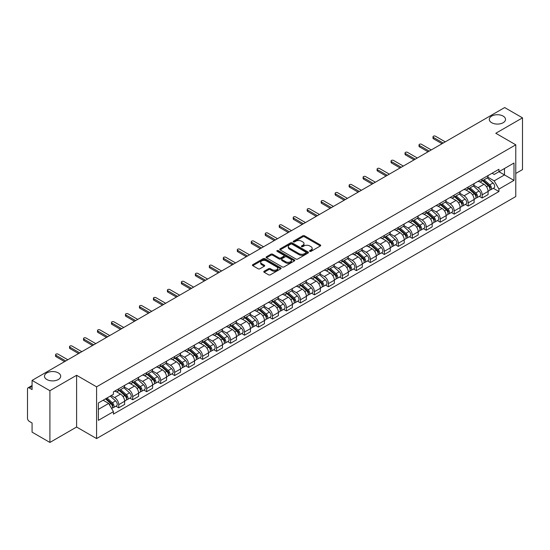 <?xml version="1.0" encoding="UTF-8"?>
<svg xmlns="http://www.w3.org/2000/svg" width="550" height="550" viewBox="0 0 550 550"><rect width="100%" height="100%" fill="white"/><g stroke="black" fill="none" stroke-linecap="round" stroke-linejoin="round"><path stroke-width="0.82" d="M309.794 251.343A0.873 0.502 0 0 0 311.025 251.343L320.368 245.953A1.244 0.715 0 0 0 320.732 245.444A1.244 0.715 0 0 0 320.368 244.936L304.535 235.792A1.244 0.715 0 0 0 302.782 235.792L293.432 241.189A0.873 0.502 0 0 0 293.178 241.546A0.873 0.502 0 0 0 293.432 241.904A0.873 0.502 0 0 0 294.663 241.904L295.873 241.202A3.981 2.296 0 0 1 301.503 241.202L302.823 241.966A3.981 2.296 0 0 1 303.992 243.588A3.981 2.296 0 0 1 302.823 245.211L301.613 245.912A0.873 0.502 0 0 0 301.359 246.269A0.873 0.502 0 0 0 301.613 246.62A0.873 0.502 0 0 0 302.844 246.62L304.054 245.926A3.981 2.296 0 0 1 309.684 245.926L311.004 246.689A3.981 2.296 0 0 1 312.166 248.311A3.981 2.296 0 0 1 311.004 249.934L309.794 250.635A0.873 0.502 0 0 0 309.54 250.992A0.873 0.502 0 0 0 309.794 251.343L309.794 250.635M58.328 372.907A8.113 4.682 0 0 0 49.486 371.896A8.113 4.682 0 0 0 44.481 376.221A8.113 4.682 0 0 0 46.853 379.527A8.113 4.682 0 0 0 55.694 380.545A8.113 4.682 0 0 0 60.699 376.221A8.113 4.682 0 0 0 58.328 372.907M503.147 116.098A8.113 4.682 0 0 0 494.306 115.081A8.113 4.682 0 0 0 489.301 119.405A8.113 4.682 0 0 0 491.672 122.719A8.113 4.682 0 0 0 500.514 123.729A8.113 4.682 0 0 0 505.519 119.405A8.113 4.682 0 0 0 503.147 116.098M264.165 271.239A1.244 0.715 0 0 0 263.801 271.748A1.244 0.715 0 0 0 264.165 272.257L268.606 274.821A1.244 0.715 0 0 0 270.366 274.821L280.748 268.826A1.244 0.715 0 0 0 281.112 268.317A1.244 0.715 0 0 0 280.748 267.809L264.914 258.672A1.244 0.715 0 0 0 263.154 258.672L252.773 264.66A1.244 0.715 0 0 0 252.409 265.169A1.244 0.715 0 0 0 252.773 265.678L258.143 268.778A1.244 0.715 0 0 0 259.903 268.778L264.344 266.214A1.244 0.715 0 0 0 264.708 265.705A1.244 0.715 0 0 0 264.344 265.196L261.683 263.663A3.327 1.918 0 0 1 260.707 262.302A3.327 1.918 0 0 1 262.762 260.528A3.327 1.918 0 0 1 266.386 260.941L276.808 266.963A3.327 1.918 0 0 1 277.784 268.317A3.327 1.918 0 0 1 275.729 270.091A3.327 1.918 0 0 1 272.106 269.679L270.366 268.675A1.244 0.715 0 0 0 268.606 268.675L264.165 271.239L264.165 272.257L268.606 269.713L268.606 268.675M96.587 386.829L76.608 375.286L49.906 390.706L32.072 380.408L504.666 107.559L522.5 117.851L495.797 133.272L515.776 144.808L96.587 386.829L96.587 438.563L515.776 196.542L515.776 144.808M295.962 259.029A1.244 0.715 0 0 0 297.722 259.029L308.103 253.034A1.244 0.715 0 0 0 308.468 252.526A1.244 0.715 0 0 0 308.103 252.017L292.27 242.88A1.244 0.715 0 0 0 290.51 242.88L280.129 248.868A1.244 0.715 0 0 0 279.764 249.377A1.244 0.715 0 0 0 280.129 249.886L295.962 259.029M277.441 251.536A0.873 0.502 0 0 1 278.327 251.659L294.408 260.941L284.041 266.922A1.244 0.715 0 0 1 282.288 266.922L266.454 257.785L266.454 256.768A1.244 0.715 0 0 0 266.09 257.276A1.244 0.715 0 0 0 266.454 257.785M266.454 256.768L270.896 254.203A1.244 0.715 0 0 1 272.656 254.203L279.077 257.909A1.244 0.715 0 0 0 280.837 257.909L283.779 256.211A1.244 0.715 0 0 0 284.144 255.702A1.244 0.715 0 0 0 283.779 255.193L277.097 251.336A0.873 0.502 0 0 1 276.843 250.979A0.873 0.502 0 0 1 277.379 250.511A0.873 0.502 0 0 1 278.327 250.621L294.422 259.916A1.244 0.715 0 0 1 294.786 260.425A1.244 0.715 0 0 1 294.422 260.934L294.422 259.916M49.906 390.706L49.906 442.441L32.072 432.149L32.072 422.991L29.294 421.382A2.537 1.464 -120 0 1 27.5 418.282L27.5 389.001A2.537 1.464 -120 0 1 28.022 387.839L32.072 385.502M515.776 173.47L522.5 169.593L522.5 117.851M49.906 442.441L76.608 427.027L96.587 438.563M32.072 380.408L32.072 389.565L29.294 387.963A2.537 1.464 -120 0 0 28.022 387.839M482.178 178.956A5.83 3.369 60 0 1 480.968 181.569L486.881 178.159A5.83 3.369 -120 0 0 488.091 175.539M473.784 185.233L478.053 187.694A5.83 3.369 60 0 1 482.178 194.837L488.091 191.421A5.83 3.369 -120 0 0 483.966 184.284L479.737 181.837M488.091 191.421L488.091 194.576L482.178 197.993L479.339 196.357M480.968 181.569A5.83 3.369 60 0 1 478.101 181.308M482.178 194.837L482.178 197.993M468.194 187.028A5.83 3.369 60 0 1 466.991 189.64L472.904 186.223A5.83 3.369 -120 0 0 474.114 183.611M465.362 204.428L468.194 206.064L474.114 202.647L474.114 199.492A5.83 3.369 -120 0 0 469.989 192.356L465.754 189.908M466.991 189.64A5.83 3.369 60 0 1 464.118 189.379M459.8 193.304L464.076 195.766A5.83 3.369 60 0 1 468.194 202.909L468.194 206.064M454.217 195.092A5.83 3.369 60 0 1 453.007 197.711L458.927 194.294A5.83 3.369 -120 0 0 460.13 191.682M451.385 212.499L454.217 214.136L460.13 210.719L460.13 207.563A5.83 3.369 -120 0 0 456.012 200.427L451.777 197.979M453.007 197.711A5.83 3.369 60 0 1 450.141 197.45M445.823 201.369L450.099 203.837A5.83 3.369 60 0 1 454.217 210.98L454.217 214.136M440.241 203.163A5.83 3.369 60 0 1 439.031 205.782L444.943 202.366A5.83 3.369 -120 0 0 446.153 199.753M437.401 220.564L440.241 222.207L446.153 218.79L446.153 215.634A5.83 3.369 -120 0 0 442.028 208.491L437.8 206.051M439.031 205.782A5.83 3.369 60 0 1 436.164 205.521M431.846 209.44L436.116 211.908A5.83 3.369 60 0 1 440.241 219.051L440.241 222.207M426.257 211.234A5.83 3.369 60 0 1 425.054 213.854L430.966 210.437A5.83 3.369 -120 0 0 432.176 207.824M423.424 228.635L426.257 230.278L432.176 226.861L432.176 223.706A5.83 3.369 -120 0 0 428.051 216.562L423.816 214.122M425.054 213.854A5.83 3.369 60 0 1 422.18 213.593M417.869 217.511L422.139 219.979A5.83 3.369 60 0 1 426.257 227.123L426.257 230.278M412.28 219.306A5.83 3.369 60 0 1 411.077 221.925L416.989 218.508A5.83 3.369 -120 0 0 418.192 215.896M409.447 236.706L412.28 238.343L418.192 234.933L418.192 231.777A5.83 3.369 -120 0 0 414.074 224.634L409.839 222.193M411.077 221.925A5.83 3.369 60 0 1 408.203 221.664M403.886 225.583L408.162 228.051A5.83 3.369 60 0 1 412.28 235.187L412.28 238.343M398.303 227.377A5.83 3.369 60 0 1 397.093 229.996L403.006 226.579A5.83 3.369 -120 0 0 404.216 223.96M395.464 244.778L398.303 246.414L404.216 243.004L404.216 239.848A5.83 3.369 -120 0 0 400.098 232.705L395.862 230.264M397.093 229.996A5.83 3.369 60 0 1 394.226 229.728M389.909 233.654L394.178 236.122A5.83 3.369 60 0 1 398.303 243.258L398.303 246.414M384.319 235.448A5.83 3.369 60 0 1 383.116 238.067L389.029 234.651A5.83 3.369 -120 0 0 390.239 232.031M381.487 252.849L384.326 254.485L390.239 251.075L390.239 247.919A5.83 3.369 -120 0 0 386.114 240.776L381.879 238.336M383.116 238.067A5.83 3.369 60 0 1 380.243 237.799M375.932 241.725L380.201 244.193A5.83 3.369 60 0 1 384.326 251.329L384.326 254.485M370.342 243.519A5.83 3.369 60 0 1 369.139 246.139L375.052 242.722A5.83 3.369 -120 0 0 376.255 240.103M367.51 260.92L370.342 262.556L376.255 259.146L376.255 255.991A5.83 3.369 -120 0 0 372.137 248.847L367.902 246.407M369.139 246.139A5.83 3.369 60 0 1 366.266 245.871M361.948 249.796L366.224 252.264A5.83 3.369 60 0 1 370.342 259.401L370.342 262.556M356.366 251.591A5.83 3.369 60 0 1 355.156 254.203L361.075 250.793A5.83 3.369 -120 0 0 362.278 248.174M353.526 268.991L356.366 270.627L362.278 267.211L362.278 264.055A5.83 3.369 -120 0 0 358.16 256.919L353.925 254.471M355.156 254.203A5.83 3.369 60 0 1 352.289 253.942M347.971 257.868L352.241 260.336A5.83 3.369 60 0 1 356.366 267.472L356.366 270.627M342.389 259.662A5.83 3.369 60 0 1 341.179 262.274L347.091 258.864A5.83 3.369 -120 0 0 348.301 256.245M339.549 277.062L342.389 278.699L348.301 275.282L348.301 272.126A5.83 3.369 -120 0 0 344.176 264.99L339.948 262.543M341.179 262.274A5.83 3.369 60 0 1 338.312 262.013M333.994 265.939L338.264 268.407A5.83 3.369 60 0 1 342.389 275.543L342.389 278.699M328.405 267.733A5.83 3.369 60 0 1 327.202 270.346L333.114 266.936A5.83 3.369 -120 0 0 334.317 264.316M325.572 285.134L328.405 286.77L334.324 283.353L334.324 280.197A5.83 3.369 -120 0 0 330.199 273.061L325.964 270.614M327.202 270.346A5.83 3.369 60 0 1 324.328 270.084M320.011 274.01L324.287 276.471A5.83 3.369 60 0 1 328.405 283.614L328.405 286.77M314.428 275.804A5.83 3.369 60 0 1 313.218 278.417L319.137 275.007A5.83 3.369 -120 0 0 320.341 272.387M311.596 293.205L314.428 294.841L320.341 291.424L320.341 288.269A5.83 3.369 -120 0 0 316.222 281.132L311.988 278.685M313.218 278.417A5.83 3.369 60 0 1 310.351 278.156M306.034 282.081L310.303 284.543A5.83 3.369 60 0 1 314.428 291.686L314.428 294.841M300.451 283.876A5.83 3.369 60 0 1 299.241 286.488L305.154 283.078A5.83 3.369 -120 0 0 306.364 280.459M297.612 301.276L300.451 302.913L306.364 299.496L306.364 296.34A5.83 3.369 -120 0 0 302.239 289.204L298.011 286.756M299.241 286.488A5.83 3.369 60 0 1 296.374 286.227M292.057 290.153L296.326 292.614A5.83 3.369 60 0 1 300.451 299.757L300.451 302.913M286.468 291.94A5.83 3.369 60 0 1 285.264 294.559L291.177 291.143A5.83 3.369 -120 0 0 292.387 288.53M283.635 309.347L286.468 310.984L292.387 307.567L292.387 304.411A5.83 3.369 -120 0 0 288.262 297.275L284.027 294.827M285.264 294.559A5.83 3.369 60 0 1 282.391 294.298M278.073 298.224L282.349 300.685A5.83 3.369 60 0 1 286.468 307.828L286.468 310.984M272.491 300.011A5.83 3.369 60 0 1 271.281 302.631L277.2 299.214A5.83 3.369 -120 0 0 278.403 296.601M269.658 317.419L272.491 319.055L278.403 315.638L278.403 312.482A5.83 3.369 -120 0 0 274.285 305.339L270.05 302.899M271.281 302.631A5.83 3.369 60 0 1 268.414 302.369M264.096 306.288L268.366 308.756A5.83 3.369 60 0 1 272.491 315.899L272.491 319.055M258.514 308.082A5.83 3.369 60 0 1 257.304 310.702L263.216 307.285A5.83 3.369 -120 0 0 264.426 304.673M255.674 325.483L258.514 327.126L264.426 323.709L264.426 320.554A5.83 3.369 -120 0 0 260.301 313.411L256.073 310.97M257.304 310.702A5.83 3.369 60 0 1 254.437 310.441M250.119 314.359L254.389 316.827A5.83 3.369 60 0 1 258.514 323.971L258.514 327.126M244.53 316.154A5.83 3.369 60 0 1 243.327 318.773L249.239 315.356A5.83 3.369 -120 0 0 250.449 312.744M241.697 333.554L244.53 335.197L250.449 331.781L250.449 328.625A5.83 3.369 -120 0 0 246.324 321.482L242.089 319.041M243.327 318.773A5.83 3.369 60 0 1 240.453 318.512M236.143 322.431L240.412 324.899A5.83 3.369 60 0 1 244.53 332.035L244.53 335.197M230.553 324.225A5.83 3.369 60 0 1 229.35 326.844L235.262 323.428A5.83 3.369 -120 0 0 236.466 320.815M227.721 341.626L230.553 343.262L236.466 339.852L236.466 336.696A5.83 3.369 -120 0 0 232.347 329.553L228.113 327.113M229.35 326.844A5.83 3.369 60 0 1 226.476 326.583M222.159 330.502L226.435 332.97A5.83 3.369 60 0 1 230.553 340.106L230.553 343.262M216.576 332.296A5.83 3.369 60 0 1 215.366 334.916L221.279 331.499A5.83 3.369 -120 0 0 222.489 328.879M213.737 349.697L216.576 351.333L222.489 347.923L222.489 344.768A5.83 3.369 -120 0 0 218.364 337.624L214.136 335.184M215.366 334.916A5.83 3.369 60 0 1 212.499 334.647M208.182 338.573L212.451 341.041A5.83 3.369 60 0 1 216.576 348.178L216.576 351.333M202.593 340.368A5.83 3.369 60 0 1 201.389 342.987L207.302 339.57A5.83 3.369 -120 0 0 208.512 336.951M199.76 357.768L202.599 359.404L208.512 355.994L208.512 352.839A5.83 3.369 -120 0 0 204.387 345.696L200.152 343.255M201.389 342.987A5.83 3.369 60 0 1 198.516 342.719M194.205 346.644L198.474 349.113A5.83 3.369 60 0 1 202.599 356.249L202.599 359.404M188.616 348.439A5.83 3.369 60 0 1 187.413 351.058L193.325 347.641A5.83 3.369 -120 0 0 194.528 345.022M185.783 365.839L188.616 367.476L194.528 364.066L194.528 360.903A5.83 3.369 -120 0 0 190.41 353.767L186.175 351.326M187.413 351.058A5.83 3.369 60 0 1 184.539 350.79M180.221 354.716L184.498 357.184A5.83 3.369 60 0 1 188.616 364.32L188.616 367.476M174.639 356.51A5.83 3.369 60 0 1 173.429 359.123L179.348 355.712A5.83 3.369 -120 0 0 180.551 353.093M171.799 373.911L174.639 375.547L180.551 372.13L180.551 368.974A5.83 3.369 -120 0 0 176.433 361.838L172.198 359.391M173.429 359.123A5.83 3.369 60 0 1 170.562 358.861M166.244 362.787L170.514 365.255A5.83 3.369 60 0 1 174.639 372.391L174.639 375.547M160.662 364.581A5.83 3.369 60 0 1 159.452 367.194L165.364 363.784A5.83 3.369 -120 0 0 166.574 361.164M157.822 381.982L160.662 383.618L166.574 380.201L166.574 377.046A5.83 3.369 -120 0 0 162.449 369.909L158.221 367.462M159.452 367.194A5.83 3.369 60 0 1 156.585 366.933M152.267 370.858L156.537 373.326A5.83 3.369 60 0 1 160.662 380.462L160.662 383.618M146.678 372.652A5.83 3.369 60 0 1 145.475 375.265L151.387 371.855A5.83 3.369 -120 0 0 152.591 369.236M143.846 390.053L146.678 391.689L152.597 388.272L152.597 385.117A5.83 3.369 -120 0 0 148.472 377.981L144.238 375.533M145.475 375.265A5.83 3.369 60 0 1 142.601 375.004M138.284 378.929L142.56 381.391A5.83 3.369 60 0 1 146.678 388.534L146.678 391.689M132.701 380.724A5.83 3.369 60 0 1 131.491 383.336L137.411 379.926A5.83 3.369 -120 0 0 138.614 377.307M129.862 398.124L132.701 399.761L138.614 396.344L138.614 393.188A5.83 3.369 -120 0 0 134.496 386.052L130.261 383.604M131.491 383.336A5.83 3.369 60 0 1 128.624 383.075M124.307 387.001L128.576 389.462A5.83 3.369 60 0 1 132.701 396.605L132.701 399.761M118.724 388.795A5.83 3.369 60 0 1 117.514 391.408L123.427 387.991A5.83 3.369 -120 0 0 124.637 385.378M115.885 406.196L118.724 407.832L124.637 404.415L124.637 401.259A5.83 3.369 -120 0 0 120.512 394.123L116.284 391.676M117.514 391.408A5.83 3.369 60 0 1 114.647 391.146M111.196 395.567L114.599 397.533A5.83 3.369 60 0 1 118.724 404.676L118.724 407.832M492.078 173.236L494.182 174.453L513.989 163.02L504.487 168.506L504.487 174.921L494.182 180.867L487.761 177.162M98.381 409.386L108.687 403.432L113.438 411.661L98.381 420.351L98.381 402.964L113.438 394.274L113.438 391.841L498.933 169.276L498.933 171.71L513.989 180.4L498.933 189.097L494.182 180.867M513.989 163.02L513.989 180.4M113.438 411.661L113.438 414.088L498.933 191.524L498.933 189.097M76.608 375.286L76.608 427.027M108.687 403.432L103.132 400.228M493.322 188.286L498.933 191.524M310.138 251.467L311.004 250.972A3.981 2.296 0 0 0 312.166 249.349L312.166 248.311M303.992 243.588L303.992 244.626A3.981 2.296 0 0 1 302.823 246.249L301.964 246.744M320.354 245.96L304.535 236.83A1.244 0.715 0 0 0 302.782 236.83L293.782 242.021M308.082 253.041L292.27 243.911A1.244 0.715 0 0 0 290.51 243.911L280.149 249.893M305.903 252.883A0.873 0.502 0 0 0 306.157 252.526A0.873 0.502 0 0 0 305.903 252.168L292.002 244.145A0.873 0.502 0 0 0 290.771 244.145L289.499 244.881A3.981 2.296 0 0 0 288.331 246.51A3.981 2.296 0 0 0 289.499 248.133L298.994 253.619A3.981 2.296 0 0 0 304.624 253.619L305.903 252.883L305.903 253.914A0.873 0.502 0 0 0 306.157 253.564L306.157 252.526M288.331 246.51L288.331 247.541A3.981 2.296 0 0 0 289.499 249.171L289.499 248.133M305.903 253.914L304.624 254.65A3.981 2.296 0 0 1 298.994 254.65L289.499 249.171M266.468 257.792L270.896 255.234L270.896 254.203M284.144 255.702L284.144 256.733A1.244 0.715 0 0 1 283.779 257.242L280.837 258.947A1.244 0.715 0 0 1 279.077 258.947L272.656 255.234A1.244 0.715 0 0 0 270.896 255.234M285.739 261.759A3.327 1.918 0 0 0 289.362 262.171A3.327 1.918 0 0 0 291.418 260.397A3.327 1.918 0 0 0 290.441 259.036L286.77 256.919A1.244 0.715 0 0 0 285.01 256.919L282.067 258.617A1.244 0.715 0 0 0 281.703 259.126A1.244 0.715 0 0 0 282.067 259.634L285.739 261.759L285.739 262.79A3.327 1.918 0 0 0 289.362 263.209A3.327 1.918 0 0 0 291.418 261.436L291.418 260.397M281.703 259.126L281.703 260.164A1.244 0.715 0 0 0 282.067 260.673L282.067 259.634M285.739 262.79L282.067 260.673M277.784 268.317L277.784 269.356A3.327 1.918 0 0 1 275.729 271.129A3.327 1.918 0 0 1 272.106 270.71L270.366 269.713A1.244 0.715 0 0 0 268.606 269.713M260.707 262.302L260.707 263.34A3.327 1.918 0 0 0 261.683 264.694L261.683 263.663M264.323 266.221L261.683 264.694M280.727 268.84L264.914 259.703A1.244 0.715 0 0 0 263.154 259.703L252.794 265.691M482.577 180.641L488.276 185.721A3.169 1.829 60 0 1 489.273 190.623L488.091 191.304M482.728 180.771L485.409 182.325M483.154 180.311L489.493 185.962A1.519 0.88 60 0 1 489.967 188.313A1.519 0.88 60 0 1 489.83 188.368M484.103 179.761L489.803 184.841A3.169 1.829 60 0 1 490.793 189.743A3.169 1.829 60 0 1 489.837 189.846M487.279 177.856L493.027 182.978A3.169 1.829 60 0 1 494.017 187.88L490.793 189.743M442.028 143.722L433.428 138.758A1.458 0.839 180 0 1 433.001 138.16L433.001 136.812A1.458 0.839 -0 0 0 433.428 137.411L443.197 143.048M445.259 141.859L435.49 136.221A1.458 0.839 -0 0 0 433.902 136.036A1.458 0.839 -0 0 0 433.001 136.812M468.6 188.712L474.299 193.792A3.169 1.829 60 0 1 475.289 198.694L474.107 199.375M468.751 188.843L471.433 190.396M469.178 188.382L475.516 194.033A1.519 0.88 60 0 1 475.991 196.384A1.519 0.88 60 0 1 475.853 196.439M470.126 187.832L475.819 192.913A3.169 1.829 60 0 1 476.816 197.814A3.169 1.829 60 0 1 475.86 197.917M473.303 185.928L479.05 191.049A3.169 1.829 60 0 1 480.04 195.951L476.816 197.814M454.623 196.783L460.316 201.864A3.169 1.829 60 0 1 461.312 206.766L460.13 207.446M454.774 196.914L457.456 198.461M455.194 196.446L461.533 202.104A1.519 0.88 60 0 1 462.014 204.456A1.519 0.88 60 0 1 461.876 204.511M456.143 195.903L461.842 200.984A3.169 1.829 60 0 1 462.839 205.886A3.169 1.829 60 0 1 461.876 205.982M459.319 193.992L465.066 199.121A3.169 1.829 60 0 1 466.063 204.022L462.839 205.886M440.646 204.854L446.339 209.935A3.169 1.829 60 0 1 447.336 214.837L446.153 215.518M440.791 204.985L443.479 206.532M441.217 204.518L447.556 210.176A1.519 0.88 60 0 1 448.037 212.527A1.519 0.88 60 0 1 447.893 212.582M442.166 203.974L447.865 209.055A3.169 1.829 60 0 1 448.855 213.957A3.169 1.829 60 0 1 447.899 214.053M445.342 202.063L451.089 207.192A3.169 1.829 60 0 1 452.086 212.094L448.855 213.957M428.051 151.793L419.451 146.822A1.458 0.839 180 0 1 419.024 146.231L419.024 144.884A1.458 0.839 -0 0 0 419.451 145.482L429.22 151.119M431.276 149.93L421.513 144.292A1.458 0.839 -0 0 0 419.925 144.107A1.458 0.839 -0 0 0 419.024 144.884M414.074 159.864L405.474 154.894A1.458 0.839 180 0 1 405.041 154.303L405.041 152.955A1.458 0.839 -0 0 0 405.474 153.553L415.236 159.191M417.299 158.001L407.529 152.364A1.458 0.839 -0 0 0 405.941 152.178A1.458 0.839 -0 0 0 405.041 152.955M400.091 167.936L391.49 162.965A1.458 0.839 180 0 1 391.064 162.374L391.064 161.026A1.458 0.839 -0 0 0 391.49 161.624L401.259 167.262M403.322 166.072L393.553 160.435A1.458 0.839 -0 0 0 391.964 160.249A1.458 0.839 -0 0 0 391.064 161.026M426.663 212.926L432.362 218.006A3.169 1.829 60 0 1 433.352 222.901L432.176 223.589M426.814 213.056L429.495 214.603M427.24 212.589L433.579 218.247A1.519 0.88 60 0 1 434.053 220.598A1.519 0.88 60 0 1 433.916 220.653M428.189 212.046L433.881 217.126A3.169 1.829 60 0 1 434.878 222.028A3.169 1.829 60 0 1 433.922 222.124M431.365 210.134L437.112 215.263A3.169 1.829 60 0 1 438.103 220.165L434.878 222.028M412.686 220.99L418.378 226.077A3.169 1.829 60 0 1 419.375 230.972L418.192 231.66M412.837 221.127L415.518 222.674M413.263 220.66L419.595 226.318A1.519 0.88 60 0 1 420.076 228.669A1.519 0.88 60 0 1 419.939 228.724M414.212 220.117L419.904 225.197A3.169 1.829 60 0 1 420.901 230.093A3.169 1.829 60 0 1 419.946 230.196M417.381 218.206L423.129 223.334A3.169 1.829 60 0 1 424.126 228.236L420.901 230.093M386.114 176.007L377.513 171.036A1.458 0.839 180 0 1 377.087 170.445L377.087 169.097A1.458 0.839 -0 0 0 377.513 169.696L387.283 175.333M389.338 174.144L379.576 168.499A1.458 0.839 -0 0 0 377.987 168.321A1.458 0.839 -0 0 0 377.087 169.097M372.137 184.078L363.536 179.107A1.458 0.839 180 0 1 363.11 178.516L363.11 177.169A1.458 0.839 -0 0 0 363.536 177.76L373.299 183.404M375.361 182.215L365.592 176.571A1.458 0.839 -0 0 0 364.004 176.392A1.458 0.839 -0 0 0 363.11 177.169M398.709 229.061L404.401 234.149A3.169 1.829 60 0 1 405.398 239.044L404.216 239.731M398.86 229.199L401.541 230.746M399.279 228.731L405.618 234.389A1.519 0.88 60 0 1 406.099 236.741A1.519 0.88 60 0 1 405.955 236.796M400.228 228.181L405.928 233.269A3.169 1.829 60 0 1 406.918 238.164A3.169 1.829 60 0 1 405.962 238.267M403.404 226.277L409.152 231.406A3.169 1.829 60 0 1 410.149 236.301L406.918 238.164M384.725 237.133L390.424 242.22A3.169 1.829 60 0 1 391.421 247.115L390.239 247.796M384.876 237.27L387.558 238.817M385.303 236.803L391.641 242.461A1.519 0.88 60 0 1 392.116 244.812A1.519 0.88 60 0 1 391.978 244.867M386.251 236.252L391.944 241.34A3.169 1.829 60 0 1 392.941 246.235A3.169 1.829 60 0 1 391.985 246.338M389.428 234.348L395.175 239.477A3.169 1.829 60 0 1 396.165 244.372L392.941 246.235M370.748 245.204L376.447 250.291A3.169 1.829 60 0 1 377.438 255.186L376.255 255.867M370.899 245.341L373.581 246.888M371.326 244.874L377.664 250.532A1.519 0.88 60 0 1 378.139 252.883A1.519 0.88 60 0 1 378.001 252.938M372.274 244.324L377.967 249.411A3.169 1.829 60 0 1 378.964 254.306A3.169 1.829 60 0 1 378.008 254.409M375.451 242.419L381.191 247.548A3.169 1.829 60 0 1 382.188 252.443L378.964 254.306M356.771 253.275L362.464 258.356A3.169 1.829 60 0 1 363.461 263.257L362.278 263.938M356.922 253.413L359.604 254.959M357.342 252.945L363.681 258.603A1.519 0.88 60 0 1 364.162 260.954A1.519 0.88 60 0 1 364.024 261.009M358.291 252.395L363.99 257.482A3.169 1.829 60 0 1 364.98 262.377A3.169 1.829 60 0 1 364.024 262.481M361.467 250.491L367.214 255.619A3.169 1.829 60 0 1 368.211 260.514L364.98 262.377M342.788 261.346L348.487 266.427A3.169 1.829 60 0 1 349.484 271.329L348.301 272.009M342.939 261.484L345.62 263.031M343.365 261.016L349.704 266.668A1.519 0.88 60 0 1 350.178 269.026A1.519 0.88 60 0 1 350.041 269.081M344.314 260.466L350.013 265.547A3.169 1.829 60 0 1 351.003 270.449A3.169 1.829 60 0 1 350.048 270.552M347.49 258.562L353.237 263.691A3.169 1.829 60 0 1 354.228 268.586L351.003 270.449M328.811 269.418L334.51 274.498A3.169 1.829 60 0 1 335.5 279.4L334.317 280.081M328.962 269.555L331.643 271.102M329.388 269.087L335.727 274.739A1.519 0.88 60 0 1 336.201 277.09A1.519 0.88 60 0 1 336.064 277.145M330.337 268.538L336.029 273.618A3.169 1.829 60 0 1 337.026 278.52A3.169 1.829 60 0 1 336.071 278.623M333.513 266.633L339.254 271.755A3.169 1.829 60 0 1 340.251 276.657L337.026 278.52M314.834 277.489L320.526 282.569A3.169 1.829 60 0 1 321.523 287.471L320.341 288.152M314.985 277.626L317.666 279.173M315.404 277.159L321.743 282.81A1.519 0.88 60 0 1 322.224 285.161A1.519 0.88 60 0 1 322.087 285.216M316.353 276.609L322.053 281.689A3.169 1.829 60 0 1 323.049 286.591A3.169 1.829 60 0 1 322.087 286.694M319.529 274.704L325.277 279.826A3.169 1.829 60 0 1 326.274 284.728L323.049 286.591M300.85 285.56L306.549 290.641A3.169 1.829 60 0 1 307.546 295.543L306.364 296.223M301.001 285.691L303.683 287.244M301.428 285.23L307.766 290.881A1.519 0.88 60 0 1 308.241 293.232A1.519 0.88 60 0 1 308.103 293.288M302.376 284.68L308.076 289.761A3.169 1.829 60 0 1 309.066 294.663A3.169 1.829 60 0 1 308.11 294.766M305.553 282.776L311.3 287.897A3.169 1.829 60 0 1 312.29 292.799L309.066 294.663M358.16 192.143L349.553 187.179A1.458 0.839 180 0 1 349.126 186.587L349.126 185.24A1.458 0.839 -0 0 0 349.553 185.831L359.322 191.476M361.384 190.286L351.615 184.642A1.458 0.839 -0 0 0 350.027 184.463A1.458 0.839 -0 0 0 349.126 185.24M344.176 200.214L335.576 195.25A1.458 0.839 180 0 1 335.149 194.652L335.149 193.311A1.458 0.839 -0 0 0 335.576 193.903L345.345 199.547M347.401 198.351L337.638 192.713A1.458 0.839 -0 0 0 336.05 192.534A1.458 0.839 -0 0 0 335.149 193.311M330.199 208.285L321.599 203.321A1.458 0.839 180 0 1 321.173 202.723L321.173 201.383A1.458 0.839 -0 0 0 321.599 201.974L331.361 207.611M333.424 206.422L323.654 200.784A1.458 0.839 -0 0 0 322.066 200.606A1.458 0.839 -0 0 0 321.173 201.383M316.222 216.356L307.615 211.393A1.458 0.839 180 0 1 307.189 210.794L307.189 209.454A1.458 0.839 -0 0 0 307.615 210.045L317.384 215.683M319.447 214.493L309.678 208.856A1.458 0.839 -0 0 0 308.089 208.677A1.458 0.839 -0 0 0 307.189 209.454M302.239 224.428L293.638 219.464A1.458 0.839 180 0 1 293.212 218.866L293.212 217.525A1.458 0.839 -0 0 0 293.638 218.116L303.407 223.754M305.47 222.564L295.701 216.927A1.458 0.839 -0 0 0 294.113 216.741A1.458 0.839 -0 0 0 293.212 217.525M288.262 232.499L279.661 227.535A1.458 0.839 180 0 1 279.235 226.937L279.235 225.589A1.458 0.839 -0 0 0 279.661 226.188L289.424 231.825M291.486 230.636L281.724 224.998A1.458 0.839 -0 0 0 280.136 224.812A1.458 0.839 -0 0 0 279.235 225.589M274.285 240.57L265.678 235.606A1.458 0.839 180 0 1 265.251 235.008L265.251 233.661A1.458 0.839 -0 0 0 265.678 234.259L275.447 239.896M277.509 238.707L267.74 233.069A1.458 0.839 -0 0 0 266.152 232.884A1.458 0.839 -0 0 0 265.251 233.661M260.301 248.641L251.701 243.678A1.458 0.839 180 0 1 251.274 243.079L251.274 241.732A1.458 0.839 -0 0 0 251.701 242.33L261.47 247.968M263.532 246.778L253.763 241.141A1.458 0.839 -0 0 0 252.175 240.955A1.458 0.839 -0 0 0 251.274 241.732M286.873 293.631L292.572 298.712A3.169 1.829 60 0 1 293.562 303.614L292.38 304.294M287.024 293.762L289.706 295.316M287.451 293.301L293.789 298.952A1.519 0.88 60 0 1 294.264 301.304A1.519 0.88 60 0 1 294.126 301.359M288.399 292.751L294.092 297.832A3.169 1.829 60 0 1 295.089 302.734A3.169 1.829 60 0 1 294.133 302.837M291.576 290.84L297.323 295.969A3.169 1.829 60 0 1 298.313 300.871L295.089 302.734M272.896 301.702L278.589 306.783A3.169 1.829 60 0 1 279.586 311.685L278.403 312.366M273.048 301.833L275.729 303.38M273.467 301.366L279.806 307.024A1.519 0.88 60 0 1 280.287 309.375A1.519 0.88 60 0 1 280.149 309.43M274.416 300.822L280.115 305.903A3.169 1.829 60 0 1 281.112 310.805A3.169 1.829 60 0 1 280.149 310.901M277.592 298.911L283.339 304.04A3.169 1.829 60 0 1 284.336 308.942L281.112 310.805M258.919 309.774L264.612 314.854A3.169 1.829 60 0 1 265.609 319.756L264.426 320.437M259.064 309.904L261.745 311.451M259.49 309.437L265.829 315.095A1.519 0.88 60 0 1 266.31 317.446A1.519 0.88 60 0 1 266.166 317.501M260.439 308.894L266.138 313.974A3.169 1.829 60 0 1 267.128 318.876A3.169 1.829 60 0 1 266.173 318.972M263.615 306.982L269.363 312.111A3.169 1.829 60 0 1 270.359 317.013L267.128 318.876M244.936 317.845L250.635 322.926A3.169 1.829 60 0 1 251.625 327.821L250.442 328.508M245.087 317.976L247.768 319.522M245.513 317.508L251.852 323.166A1.519 0.88 60 0 1 252.326 325.518A1.519 0.88 60 0 1 252.189 325.572M246.462 316.965L252.154 322.046A3.169 1.829 60 0 1 253.151 326.947A3.169 1.829 60 0 1 252.196 327.044M249.638 315.054L255.386 320.183A3.169 1.829 60 0 1 256.376 325.084L253.151 326.947M230.959 325.909L236.651 330.997A3.169 1.829 60 0 1 237.648 335.892L236.466 336.579M231.11 326.047L233.791 327.594M231.536 325.579L237.868 331.238A1.519 0.88 60 0 1 238.349 333.589A1.519 0.88 60 0 1 238.212 333.644M232.478 325.036L238.178 330.117A3.169 1.829 60 0 1 239.174 335.012A3.169 1.829 60 0 1 238.219 335.115M235.654 323.125L241.402 328.254A3.169 1.829 60 0 1 242.399 333.156L239.174 335.012M216.982 333.981L222.674 339.068A3.169 1.829 60 0 1 223.671 343.963L222.489 344.651M217.133 334.118L219.814 335.665M217.553 333.651L223.891 339.309A1.519 0.88 60 0 1 224.373 341.66A1.519 0.88 60 0 1 224.228 341.715M218.501 333.101L224.201 338.188A3.169 1.829 60 0 1 225.191 343.083A3.169 1.829 60 0 1 224.235 343.186M221.678 331.196L227.425 336.325A3.169 1.829 60 0 1 228.422 341.22L225.191 343.083M246.324 256.712L237.724 251.742A1.458 0.839 180 0 1 237.298 251.151L237.298 249.803A1.458 0.839 -0 0 0 237.724 250.401L247.493 256.039M249.549 254.849L239.786 249.212A1.458 0.839 -0 0 0 238.198 249.026A1.458 0.839 -0 0 0 237.298 249.803M232.347 264.784L223.747 259.813A1.458 0.839 180 0 1 223.314 259.222L223.314 257.874A1.458 0.839 -0 0 0 223.747 258.472L233.509 264.11M235.572 262.921L225.803 257.283A1.458 0.839 -0 0 0 224.214 257.097A1.458 0.839 -0 0 0 223.314 257.874M218.364 272.855L209.763 267.884A1.458 0.839 180 0 1 209.337 267.293L209.337 265.946A1.458 0.839 -0 0 0 209.763 266.544L219.532 272.181M221.595 270.992L211.826 265.354A1.458 0.839 -0 0 0 210.238 265.169A1.458 0.839 -0 0 0 209.337 265.946M204.387 280.926L195.786 275.956A1.458 0.839 180 0 1 195.36 275.364L195.36 274.017A1.458 0.839 -0 0 0 195.786 274.615L205.556 280.252M207.611 279.063L197.849 273.419A1.458 0.839 -0 0 0 196.261 273.24A1.458 0.839 -0 0 0 195.36 274.017M190.41 288.998L181.809 284.027A1.458 0.839 180 0 1 181.383 283.436L181.383 282.088A1.458 0.839 -0 0 0 181.809 282.679L191.572 288.324M193.634 287.134L183.865 281.49A1.458 0.839 -0 0 0 182.277 281.311A1.458 0.839 -0 0 0 181.383 282.088M176.433 297.062L167.826 292.098A1.458 0.839 180 0 1 167.399 291.5L167.399 290.159A1.458 0.839 -0 0 0 167.826 290.751L177.595 296.395M179.657 295.206L169.888 289.561A1.458 0.839 -0 0 0 168.3 289.382A1.458 0.839 -0 0 0 167.399 290.159M202.998 342.052L208.697 347.139A3.169 1.829 60 0 1 209.694 352.034L208.512 352.715M203.149 342.189L205.831 343.736M203.576 341.722L209.914 347.38A1.519 0.88 60 0 1 210.389 349.731A1.519 0.88 60 0 1 210.251 349.786M204.524 341.172L210.217 346.259A3.169 1.829 60 0 1 211.214 351.154A3.169 1.829 60 0 1 210.258 351.257M207.701 339.268L213.448 344.396A3.169 1.829 60 0 1 214.438 349.291L211.214 351.154M162.449 305.133L153.849 300.169A1.458 0.839 180 0 1 153.422 299.571L153.422 298.231A1.458 0.839 -0 0 0 153.849 298.822L163.618 304.466M165.674 303.27L155.911 297.632A1.458 0.839 -0 0 0 154.323 297.454A1.458 0.839 -0 0 0 153.422 298.231M189.021 350.123L194.721 355.211A3.169 1.829 60 0 1 195.711 360.106L194.528 360.786M189.173 350.261L191.854 351.808M189.599 349.793L195.938 355.451A1.519 0.88 60 0 1 196.412 357.803A1.519 0.88 60 0 1 196.274 357.857M190.548 349.243L196.24 354.331A3.169 1.829 60 0 1 197.237 359.226A3.169 1.829 60 0 1 196.281 359.329M193.724 347.339L199.464 352.467A3.169 1.829 60 0 1 200.461 357.362L197.237 359.226M148.472 313.204L139.872 308.241A1.458 0.839 180 0 1 139.446 307.643L139.446 306.302A1.458 0.839 -0 0 0 139.872 306.893L149.634 312.531M151.697 311.341L141.928 305.704A1.458 0.839 -0 0 0 140.339 305.525A1.458 0.839 -0 0 0 139.446 306.302M175.044 358.194L180.737 363.275A3.169 1.829 60 0 1 181.734 368.177L180.551 368.857M175.196 358.332L177.877 359.879M175.615 357.864L181.954 363.522A1.519 0.88 60 0 1 182.435 365.874A1.519 0.88 60 0 1 182.291 365.929M176.564 357.314L182.263 362.402A3.169 1.829 60 0 1 183.253 367.297A3.169 1.829 60 0 1 182.298 367.4M179.74 355.41L185.488 360.539A3.169 1.829 60 0 1 186.484 365.434L183.253 367.297M134.496 321.276L125.888 316.312A1.458 0.839 180 0 1 125.462 315.714L125.462 314.373A1.458 0.839 -0 0 0 125.888 314.964L135.657 320.602M137.72 319.413L127.951 313.775A1.458 0.839 -0 0 0 126.363 313.596A1.458 0.839 -0 0 0 125.462 314.373M161.061 366.266L166.76 371.346A3.169 1.829 60 0 1 167.757 376.248L166.574 376.929M161.212 366.403L163.893 367.95M161.638 365.936L167.977 371.587A1.519 0.88 60 0 1 168.451 373.938A1.519 0.88 60 0 1 168.314 374M162.587 365.386L168.279 370.466A3.169 1.829 60 0 1 169.276 375.368A3.169 1.829 60 0 1 168.321 375.471M165.763 363.481L171.511 368.61A3.169 1.829 60 0 1 172.501 373.505L169.276 375.368M120.512 329.347L111.911 324.383A1.458 0.839 180 0 1 111.485 323.785L111.485 322.444A1.458 0.839 -0 0 0 111.911 323.036L121.681 328.673M123.743 327.484L113.974 321.846A1.458 0.839 -0 0 0 112.386 321.661A1.458 0.839 -0 0 0 111.485 322.444M147.084 374.337L152.783 379.418A3.169 1.829 60 0 1 153.773 384.319L152.591 385M147.235 374.474L149.916 376.021M147.661 374.007L154 379.658A1.519 0.88 60 0 1 154.474 382.009A1.519 0.88 60 0 1 154.337 382.064M148.61 373.457L154.303 378.538A3.169 1.829 60 0 1 155.299 383.439A3.169 1.829 60 0 1 154.344 383.543M151.786 371.553L157.527 376.674A3.169 1.829 60 0 1 158.524 381.576L155.299 383.439M106.535 337.418L97.934 332.454A1.458 0.839 180 0 1 97.508 331.856L97.508 330.509A1.458 0.839 -0 0 0 97.934 331.107L107.697 336.744M109.759 335.555L99.997 329.918A1.458 0.839 -0 0 0 98.409 329.732A1.458 0.839 -0 0 0 97.508 330.509M133.107 382.408L138.799 387.489A3.169 1.829 60 0 1 139.796 392.391L138.614 393.071M133.258 382.539L135.939 384.092M133.678 382.078L140.016 387.729A1.519 0.88 60 0 1 140.498 390.081A1.519 0.88 60 0 1 140.36 390.136M134.626 381.528L140.326 386.609A3.169 1.829 60 0 1 141.322 391.511A3.169 1.829 60 0 1 140.36 391.614M137.803 379.624L143.55 384.746A3.169 1.829 60 0 1 144.547 389.647L141.322 391.511M92.558 345.489L83.951 340.526A1.458 0.839 180 0 1 83.524 339.928L83.524 338.58A1.458 0.839 -0 0 0 83.951 339.178L93.72 344.816M95.782 343.626L86.013 337.989A1.458 0.839 -0 0 0 84.425 337.803A1.458 0.839 -0 0 0 83.524 338.58M119.123 390.479L124.823 395.56A3.169 1.829 60 0 1 125.819 400.462L124.637 401.143M119.274 390.61L121.956 392.164M119.701 390.149L126.039 395.801A1.519 0.88 60 0 1 126.514 398.152A1.519 0.88 60 0 1 126.376 398.207M120.649 389.599L126.349 394.68A3.169 1.829 60 0 1 127.339 399.582A3.169 1.829 60 0 1 126.383 399.685M123.826 387.695L129.573 392.817A3.169 1.829 60 0 1 130.563 397.719L127.339 399.582M78.574 353.561L69.974 348.59A1.458 0.839 180 0 1 69.547 347.999L69.547 346.651A1.458 0.839 -0 0 0 69.974 347.249L79.743 352.887M81.806 351.697L72.036 346.06A1.458 0.839 -0 0 0 70.448 345.874A1.458 0.839 -0 0 0 69.547 346.651M105.497 398.86L110.846 403.631A3.169 1.829 60 0 1 111.836 408.533L111.684 408.623M105.552 398.826L107.979 400.228M106.067 398.53L112.062 403.872A1.519 0.88 60 0 1 112.537 406.223A1.519 0.88 60 0 1 112.399 406.278M107.016 397.98L112.365 402.751A3.169 1.829 60 0 1 113.362 407.653A3.169 1.829 60 0 1 112.406 407.756M110.248 396.117L115.589 400.888A3.169 1.829 60 0 1 116.586 405.79L113.362 407.653M64.597 361.632L55.997 356.661A1.458 0.839 180 0 1 55.571 356.07L55.571 354.723A1.458 0.839 -0 0 0 55.997 355.321L65.766 360.958M67.822 359.769L58.059 354.131A1.458 0.839 -0 0 0 56.471 353.946A1.458 0.839 -0 0 0 55.571 354.723M132.701 396.605L138.614 393.188M146.678 388.534L152.597 385.117M160.662 380.462L166.574 377.046M174.639 372.391L180.551 368.974M188.616 364.32L194.528 360.903M202.599 356.249L208.512 352.839M216.576 348.178L222.489 344.768M230.553 340.106L236.466 336.696M244.53 332.035L250.449 328.625M258.514 323.971L264.426 320.554M272.491 315.899L278.403 312.482M286.468 307.828L292.387 304.411M300.451 299.757L306.364 296.34M314.428 291.686L320.341 288.269M328.405 283.614L334.324 280.197M342.389 275.543L348.301 272.126M356.366 267.472L362.278 264.055M370.342 259.401L376.255 255.991M384.326 251.329L390.239 247.919M398.303 243.258L404.216 239.848M412.28 235.187L418.192 231.777M426.257 227.123L432.176 223.706M440.241 219.051L446.153 215.634M454.217 210.98L460.13 207.563M468.194 202.909L474.114 199.492M118.724 404.676L124.637 401.259M114.599 397.533L120.512 394.123M128.576 389.462L134.496 386.052M142.56 381.391L148.472 377.981M156.537 373.326L162.449 369.909M170.514 365.255L176.433 361.838M184.498 357.184L190.41 353.767M198.474 349.113L204.387 345.696M212.451 341.041L218.364 337.624M226.435 332.97L232.347 329.553M240.412 324.899L246.324 321.482M254.389 316.827L260.301 313.411M268.366 308.756L274.285 305.339M282.349 300.685L288.262 297.275M296.326 292.614L302.239 289.204M310.303 284.543L316.222 281.132M324.287 276.471L330.199 273.061M338.264 268.407L344.176 264.99M352.241 260.336L358.16 256.919M366.224 252.264L372.137 248.847M380.201 244.193L386.114 240.776M394.178 236.122L400.098 232.705M408.162 228.051L414.074 224.634M422.139 219.979L428.051 216.562M436.116 211.908L442.028 208.491M450.099 203.837L456.012 200.427M464.076 195.766L469.989 192.356M478.053 187.694L483.966 184.284M32.072 386.361L29.294 387.963M311.004 250.972L311.004 249.934M301.613 246.62L301.613 245.912M302.823 246.249L302.823 245.211M293.432 241.904L293.432 241.189M302.782 236.83L302.782 235.792M304.535 236.83L304.535 235.792M320.368 245.953L320.368 244.936M280.129 249.886L280.129 248.868M290.51 243.911L290.51 242.88M292.27 243.911L292.27 242.88M308.103 253.034L308.103 252.017M298.994 254.65L298.994 253.619M304.624 254.65L304.624 253.619M272.656 255.234L272.656 254.203M279.077 258.947L279.077 257.909M280.837 258.947L280.837 257.909M283.779 257.242L283.779 256.211M278.327 251.659L278.327 250.621M270.366 269.713L270.366 268.675M272.106 270.71L272.106 269.679M264.344 266.214L264.344 265.196M252.773 265.678L252.773 264.66M263.154 259.703L263.154 258.672M264.914 259.703L264.914 258.672M280.748 268.826L280.748 267.809M488.276 185.721L486.502 186.746M490.284 187.619L489.713 187.949M493.027 182.978L489.803 184.841M433.428 137.411L433.428 138.758M474.299 193.792L472.519 194.817M476.307 195.69L475.736 196.02M479.05 191.049L475.819 192.913M460.316 201.864L458.542 202.888M462.33 203.761L461.759 204.091M465.066 199.121L461.842 200.984M446.339 209.935L444.565 210.959M448.346 211.833L447.776 212.163M451.089 207.192L447.865 209.055M419.451 145.482L419.451 146.822M405.474 153.553L405.474 154.894M391.49 161.624L391.49 162.965M432.362 218.006L430.581 219.031M434.369 219.904L433.799 220.234M437.112 215.263L433.881 217.126M418.378 226.077L416.604 227.102M420.393 227.975L419.822 228.305M423.129 223.334L419.904 225.197M377.513 169.696L377.513 171.036M363.536 177.76L363.536 179.107M404.401 234.149L402.627 235.173M406.409 236.046L405.838 236.376M409.152 231.406L405.928 233.269M390.424 242.22L388.651 243.244M392.432 244.117L391.861 244.441M395.175 239.477L391.944 241.34M376.447 250.291L374.667 251.316M378.455 252.182L377.884 252.512M381.191 247.548L377.967 249.411M362.464 258.356L360.69 259.387M364.471 260.253L363.901 260.583M367.214 255.619L363.99 257.482M348.487 266.427L346.713 267.458M350.494 268.324L349.924 268.654M353.237 263.691L350.013 265.547M334.51 274.498L332.729 275.522M336.518 276.396L335.947 276.726M339.254 271.755L336.029 273.618M320.526 282.569L318.752 283.594M322.541 284.467L321.97 284.797M325.277 279.826L322.053 281.689M306.549 290.641L304.776 291.665M308.557 292.538L307.986 292.868M311.3 287.897L308.076 289.761M349.553 185.831L349.553 187.179M335.576 193.903L335.576 195.25M321.599 201.974L321.599 203.321M307.615 210.045L307.615 211.393M293.638 218.116L293.638 219.464M279.661 226.188L279.661 227.535M265.678 234.259L265.678 235.606M251.701 242.33L251.701 243.678M292.572 298.712L290.792 299.736M294.58 300.609L294.009 300.939M297.323 295.969L294.092 297.832M278.589 306.783L276.815 307.808M280.603 308.681L280.032 309.011M283.339 304.04L280.115 305.903M264.612 314.854L262.838 315.879M266.619 316.752L266.049 317.082M269.363 312.111L266.138 313.974M250.635 322.926L248.854 323.95M252.643 324.823L252.072 325.153M255.386 320.183L252.154 322.046M236.651 330.997L234.877 332.021M238.666 332.894L238.095 333.224M241.402 328.254L238.178 330.117M222.674 339.068L220.901 340.093M224.682 340.966L224.111 341.296M227.425 336.325L224.201 338.188M237.724 250.401L237.724 251.742M223.747 258.472L223.747 259.813M209.763 266.544L209.763 267.884M195.786 274.615L195.786 275.956M181.809 282.679L181.809 284.027M167.826 290.751L167.826 292.098M208.697 347.139L206.917 348.164M210.705 349.03L210.134 349.36M213.448 344.396L210.217 346.259M153.849 298.822L153.849 300.169M194.721 355.211L192.94 356.235M196.728 357.101L196.157 357.431M199.464 352.467L196.24 354.331M139.872 306.893L139.872 308.241M180.737 363.275L178.963 364.306M182.744 365.172L182.174 365.502M185.488 360.539L182.263 362.402M125.888 314.964L125.888 316.312M166.76 371.346L164.986 372.377M168.767 373.244L168.197 373.574M171.511 368.61L168.279 370.466M111.911 323.036L111.911 324.383M152.783 379.418L151.002 380.442M154.791 381.315L154.22 381.645M157.527 376.674L154.303 378.538M97.934 331.107L97.934 332.454M138.799 387.489L137.026 388.513M140.814 389.386L140.236 389.716M143.55 384.746L140.326 386.609M83.951 339.178L83.951 340.526M124.823 395.56L123.049 396.584M126.83 397.457L126.259 397.788M129.573 392.817L126.349 394.68M69.974 347.249L69.974 348.59M110.846 403.631L109.312 404.518M112.853 405.529L112.282 405.859M115.589 400.888L112.365 402.751M55.997 355.321L55.997 356.661"/></g></svg>
